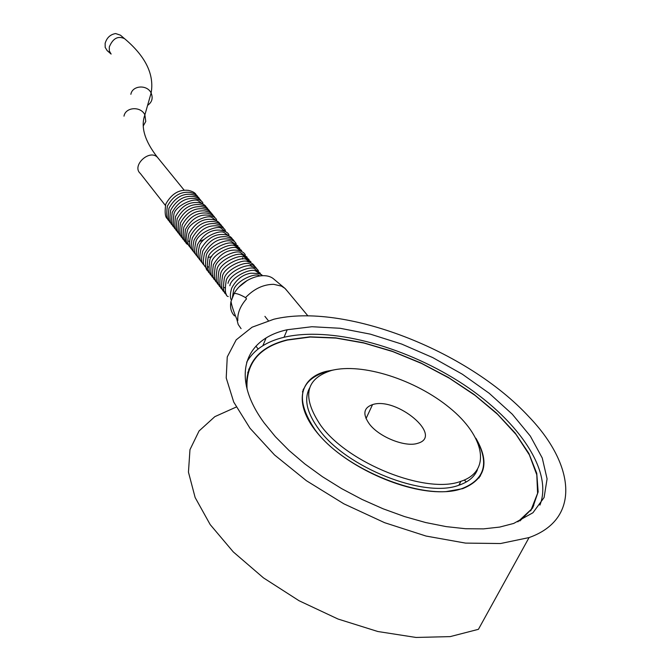 <?xml version="1.0" encoding="UTF-8"?>
<svg xmlns="http://www.w3.org/2000/svg" width="671" height="671" viewBox="0 0 671 671"><rect width="100%" height="100%" fill="white"/><g stroke="black" fill="none" stroke-linecap="round" stroke-linejoin="round"><path stroke-width="1.01" d="M224.257 287.507L224.802 287.834M251.365 266.353L250.593 264.584M242.6 259.081L242.608 257.849M208.111 266.832L208.538 267.108M234.749 245.88L234.02 244.311M208.756 257.362L211.65 256.649M188.719 241.141L189.415 241.459M199.446 241.552L203.976 239.522M258.109 348.987L255.919 346.135M264.911 316.36L268.325 320.663M245.552 297.614L246.525 298.847C240.243 306.051 237.333 313.282 237.802 320.545L236.846 319.295C233.617 311.503 231.671 305.557 231.009 301.447L234.171 293.487C236.544 293.261 240.344 294.636 245.552 297.614C254.041 288.807 263.418 284.378 273.693 284.328L281.451 286.114L284.856 288.304L287.557 291.382M241.065 328.647L238.188 324.462L236.846 319.295M475.898 438.264C489.989 462.436 485.586 479.228 462.705 488.656L446.039 491.617C408.471 494.141 351.017 469.365 322.214 438.473C293.026 407.607 297.052 378.587 326.24 371.357L334.25 369.83M480.193 476.267L480.906 474.288M304.097 388.19L303.032 389.952M247.054 389.088C245.645 363.439 259.132 347.092 287.515 340.038L310.27 337.035L336.112 338.092L364.001 343.049L392.879 351.629L421.707 363.514L449.461 378.268L475.11 395.42L497.639 414.376L516.049 434.464L529.385 454.921L536.8 474.858L537.588 493.328L531.298 509.323L517.827 521.853M247.716 372.799L249.025 369.738M532.22 507.922L530.61 510.95M369.62 424.315C362.457 414.41 363.43 407.842 372.539 404.605C396.62 396.494 443.992 436.15 417.739 443.296C405.586 447.532 379.518 437.24 369.62 424.315M460.381 484.705L459.576 483.866M539.929 505.095C553.818 469.759 515.647 417.278 458.687 381.346C401.602 345.263 329.805 326.542 284.034 337.27C266.194 341.564 253.739 349.876 246.66 362.223M264.156 422.915L275.387 436.704L289.008 450.451L304.785 463.887L322.449 476.712L341.665 488.647L362.03 499.425L383.116 508.794L404.479 516.553L425.64 522.533L446.148 526.609L465.582 528.731L483.539 528.874L499.685 527.079L513.734 523.43L532.942 512.745L544.097 497.513L547.083 478.876L542.26 458.016L530.342 436.108L512.292 414.217L489.218 393.298L462.294 374.183L432.703 357.568L401.661 344.055L370.367 334.15L340.038 328.27L311.906 326.727L287.205 329.746C244.496 339.014 230.111 376.548 264.156 422.915M532.548 508.132L533.873 504.986M250.233 366.71L248.681 369.62M519.924 520.939L532.589 508.064L538.15 491.868L536.758 473.323L528.874 453.42L515.202 433.072L496.59 413.143L473.978 394.372L448.337 377.429L420.675 362.86L391.981 351.151L363.271 342.705L335.567 337.849L309.893 336.842L287.272 339.845C259.677 346.681 246.089 362.374 246.517 386.941M478.985 477.987L479.866 476.075M303.376 390.086L302.462 391.931M331.331 370.509L326.492 371.558C298.83 380.264 294.988 399.622 314.959 429.616C343.292 469.557 426.035 502.613 462.436 488.413C484.294 479.606 489.234 463.812 477.257 441.048M309.591 388.039C303.695 399.119 306.84 412.942 319.027 429.507C346.043 467.368 424.29 498.603 458.88 485.225C468.366 482.013 474.556 476.846 477.442 469.717M320.805 425.54C347.913 463.334 426.303 494.619 460.876 481.325C492.162 471.143 484.294 435.89 449.679 407.842C415.45 379.601 362.038 362.55 331.474 370.476C305.221 378.754 301.665 397.106 320.805 425.54M124.194 38.364L120.428 35.169L115.647 33.558C110.329 34.422 106.823 37.685 105.137 43.347L105.179 47.381L107.226 50.677M528.916 416.758C466.899 349.675 343.351 302.42 273.843 319.228L252.078 327.205L236.184 339.853L227.251 356.93L226.219 377.932L233.726 402.063L249.964 428.199L274.531 454.955L306.404 480.713L343.846 503.812L384.6 522.684L426.043 536.054L465.481 543.099L500.474 543.535L529.058 537.58C581.447 519.052 574.502 464.072 528.916 416.758M466.337 481.946L464.298 480.059M236.217 407.054L214.829 416.657L199.061 430.975L189.968 449.671L188.45 472.149L195.135 497.521L210.191 524.596L233.29 551.923L263.443 577.857L299.056 600.738L337.999 619.023L377.823 631.512L415.986 637.45L450.149 636.62L478.423 629.323L529.058 537.58M284.596 288.094L274.095 279.329C264.911 270.589 242.357 278.457 234.171 293.487M231.009 301.447C229.843 307.41 231 312.225 234.489 315.882M106.974 50.459L111.126 54.066L109.339 50.988L109.298 46.945C112.929 38.306 118.037 35.563 124.63 38.725C145.599 56.398 154.431 74.498 151.118 93.026C153.223 98.117 152.049 102.218 147.595 105.347M130.862 94.309C132.33 85.318 147.226 84.361 151.118 93.026L144.877 114.875L145.766 121.451L143.25 125.955M123.992 116.158C125.485 106.957 140.843 105.993 144.877 114.875C140.499 126.853 144.701 141.011 157.475 157.341L158.549 158.666M165.326 205.376L140.314 173.454C131.357 165.779 149.432 148.777 157.475 157.341L184.189 190.212M247.448 280.302L239.253 286.794M259.769 275.882C255.039 272.082 235.152 281.392 233.575 290.518L232.267 298.268M262.319 275.672C261.984 274.12 258.176 273.298 250.895 273.206C242.701 274.506 236.301 279.48 231.696 288.127C230.027 293.672 229.952 297.731 231.47 300.298M262.286 275.647L256.037 271.21C251.457 267.318 231.118 277.039 229.834 285.754M260.373 273.307L254.871 269.096C251.885 264.894 229.784 273.357 227.972 283.388M258.461 270.983C257.488 268.886 255.29 267.385 251.851 266.462C247.255 262.822 227.301 272.501 226.119 281.023C224.659 290.946 225.364 296.104 228.232 296.523M256.565 268.66C255.584 266.563 253.378 265.062 249.939 264.139C245.234 260.491 225.364 270.296 224.273 278.683C222.822 288.572 223.535 293.73 226.395 294.15M254.67 266.353C253.705 264.265 251.491 262.755 248.035 261.833C243.43 258.218 223.577 267.863 222.436 276.343C220.994 286.207 221.707 291.357 224.559 291.793M252.791 264.055L246.483 259.618C242.088 255.836 221.933 265.179 220.608 274.011C219.174 283.85 219.887 289 222.738 289.444M250.912 261.765L244.588 257.32C240.26 253.571 220.13 262.814 218.788 271.688C217.362 281.51 218.067 286.643 220.918 287.104M249.042 259.484L242.717 255.039C238.079 251.222 218.1 260.876 216.976 269.381C215.55 279.17 216.263 284.303 219.107 284.772M247.18 257.211L240.83 252.766C236.469 249.042 216.456 258.285 215.165 267.083C213.755 276.846 214.468 281.971 217.303 282.449M245.326 254.946C244.42 252.866 242.13 251.348 238.457 250.384C228.366 248.748 220.004 253.554 213.361 264.785C211.961 274.531 212.673 279.648 215.508 280.142M243.481 252.69L237.098 248.245C232.56 244.496 212.715 253.957 211.575 262.504C210.174 272.225 210.887 277.333 213.722 277.836M241.635 250.451L235.253 246.005C230.598 242.231 210.837 251.835 209.788 260.231C208.396 269.927 209.109 275.035 211.935 275.546M239.807 248.211L233.399 243.766C228.895 240.05 209.134 249.427 208.01 257.966C206.66 267.754 207.381 272.854 210.166 273.265M237.979 245.989L231.537 241.526C226.219 238.004 207.733 247.087 206.232 255.71C204.89 265.473 205.611 270.564 208.396 270.983M236.158 243.766C235.311 241.711 232.971 240.176 229.13 239.178C219.358 237.509 211.139 242.273 204.47 253.47C201.602 266.781 205.074 265.28 206.634 268.719M234.347 241.56C233.709 239.396 230.958 237.794 226.093 236.754C216.398 235.949 208.606 240.772 202.709 251.231C199.857 264.508 203.321 263.024 204.881 266.462M232.543 239.354C231.688 237.299 229.348 235.773 225.515 234.766C215.668 233.164 207.482 237.911 200.964 249C198.121 262.252 201.577 260.784 203.137 264.215M230.749 237.165L224.307 232.72C219.677 229.021 200.193 238.482 199.22 246.785C196.393 259.996 199.841 258.545 201.392 261.975M228.962 234.984C228.291 232.862 225.632 231.277 220.985 230.228C211.466 229.121 203.632 233.902 197.484 244.571C194.674 257.756 198.104 256.322 199.656 259.744M227.175 232.803L221.631 228.618C218.008 224.458 197.148 233.047 195.747 242.365C192.954 255.517 196.377 254.108 197.937 257.521M225.406 230.639C224.71 228.526 222.067 226.941 217.479 225.901C207.742 224.919 199.924 229.675 194.028 240.176C191.243 253.294 194.657 251.893 196.217 255.307M223.636 228.484C223.032 226.328 220.239 224.726 215.24 223.669C205.888 222.789 198.247 227.561 192.309 237.987C189.541 251.08 192.946 249.696 194.498 253.101M221.875 226.337C221.187 224.223 218.536 222.638 213.906 221.589C204.244 220.608 196.469 225.355 190.598 235.815C187.846 248.874 191.235 247.507 192.795 250.912M220.122 224.189C219.291 222.151 216.909 220.625 212.975 219.593C203.288 218.025 195.261 222.713 188.895 233.642C186.152 246.676 189.541 245.326 191.092 248.723M218.369 222.059L212.179 217.689C207.733 213.898 188.232 223.007 187.201 231.487C184.475 244.479 187.846 243.154 189.407 246.542M216.632 219.937C215.978 217.832 213.294 216.247 208.564 215.181C199.195 214.108 191.512 218.821 185.515 229.331C184.198 238.574 184.928 243.581 187.721 244.37M214.896 217.823C214.208 215.71 211.55 214.124 206.894 213.076C197.207 212.17 189.524 216.876 183.829 227.192C182.554 236.519 183.292 241.526 186.035 242.214M213.168 215.71C212.556 213.563 209.755 211.961 204.747 210.912C195.278 210.174 187.746 214.888 182.151 225.062C180.885 234.364 181.615 239.362 184.366 240.059M211.449 213.613C210.811 211.508 208.102 209.922 203.33 208.849C194.02 207.8 186.404 212.497 180.482 222.931C179.216 232.216 179.954 237.207 182.697 237.911M209.729 211.516C209.067 209.419 206.383 207.834 201.677 206.769C192.149 205.829 184.533 210.509 178.821 220.818C177.563 230.069 178.301 235.06 181.036 235.773M208.027 209.436C207.381 207.339 204.672 205.754 199.908 204.68C190.547 203.682 182.965 208.354 177.161 218.704C175.911 227.939 176.649 232.921 179.383 233.642M206.324 207.364C205.661 205.259 202.969 203.674 198.239 202.608C188.744 201.686 181.17 206.349 175.508 216.599C174.267 225.817 175.005 230.79 177.731 231.52M204.63 205.292L198.356 200.914C193.869 197.207 174.754 206.249 173.864 214.51C172.623 223.695 173.37 228.668 176.096 229.415M202.944 203.229C202.281 201.132 199.581 199.555 194.842 198.482C185.347 197.593 177.807 202.239 172.229 212.422C170.996 221.589 171.734 226.555 174.46 227.31M201.258 201.183C200.453 199.161 198.037 197.626 193.994 196.578C184.366 195.16 176.565 199.748 170.593 210.35C169.369 219.492 170.107 224.441 172.833 225.213M199.581 199.136C198.96 197.048 196.226 195.462 191.378 194.372C182.235 193.349 174.762 197.979 168.966 208.278C167.742 217.396 168.488 222.344 171.206 223.124M197.911 197.098C197.207 195.051 194.624 193.483 190.161 192.409C180.684 191.277 173.076 195.882 167.347 206.215C166.131 215.307 166.878 220.256 169.587 221.044M196.251 195.068C195.546 193.022 192.954 191.453 188.467 190.379C179.04 189.247 171.457 193.844 165.737 204.16C164.521 213.235 165.267 218.167 167.976 218.964M307.939 315.915L285.41 288.798M366.03 418.587L372.539 404.605M284.034 337.27L287.205 329.746M458.88 485.225L460.876 481.325M246.433 385.313L246.76 384.525M259.409 354.036L259.711 353.307M262.856 345.716L266.035 338.067"/></g></svg>
